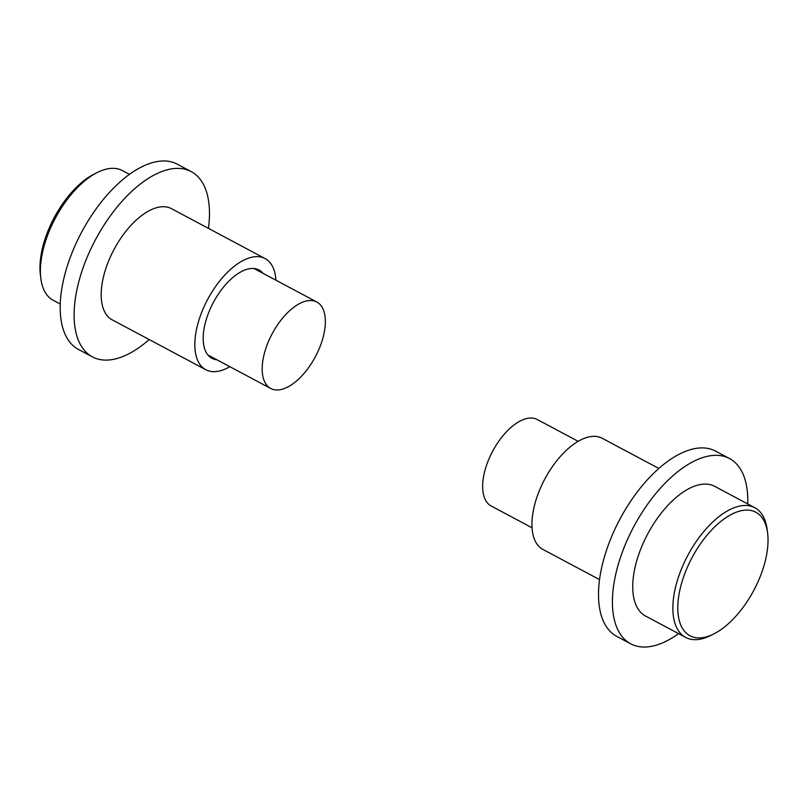 <?xml version="1.0" encoding="UTF-8"?>
<svg xmlns="http://www.w3.org/2000/svg" width="808" height="808" viewBox="0 0 808 808"><rect width="100%" height="100%" fill="white"/><g stroke="black" fill="none" stroke-linecap="round" stroke-linejoin="round"><path stroke-width="1.21" d="M700.556 637.865A69.993 34.956 118.1 0 0 713.797 633.947A69.993 34.956 118.1 0 0 767.6 533.007A69.993 34.956 118.1 0 0 745.279 510.131A69.993 34.956 118.1 0 0 683.74 576.498A69.993 34.956 118.1 0 0 700.556 637.865M713.797 633.947L710.666 635.522A73.488 36.703 -61.9 0 1 696.759 639.633A73.488 36.703 -61.9 0 1 685.669 637.421A73.488 36.703 -61.9 0 1 683.063 565.176A73.488 36.703 -61.9 0 1 743.724 505.515A73.488 36.703 -61.9 0 1 754.813 507.727A73.488 36.703 -61.9 0 1 767.156 529.533L767.6 533.007M754.813 507.727L714.676 486.335A73.488 36.703 118.1 0 0 703.596 484.123A73.488 36.703 118.1 0 0 642.936 543.784A73.488 36.703 118.1 0 0 645.541 616.029L685.669 637.421M747.723 503.94A104.99 52.429 118.1 0 0 729.493 458.54L715.585 451.116A104.99 52.429 118.1 0 0 699.748 447.965A104.99 52.429 118.1 0 0 613.09 533.189A104.99 52.429 118.1 0 0 616.817 636.411L630.725 643.825A104.99 52.429 118.1 0 0 646.562 646.976A104.99 52.429 118.1 0 0 678.579 633.644M729.493 458.54A104.99 52.429 118.1 0 0 713.656 455.389A104.99 52.429 118.1 0 0 626.998 540.602A104.99 52.429 118.1 0 0 630.725 643.825M578.154 441.32L537.28 419.524A48.995 24.462 118.1 0 0 529.886 418.049A48.995 24.462 118.1 0 0 489.446 457.823A48.995 24.462 118.1 0 0 491.183 505.99L532.058 527.786M129.421 174.356L122.331 170.579A73.488 36.703 118.1 0 0 111.241 168.367A73.488 36.703 118.1 0 0 97.334 172.478A73.488 36.703 118.1 0 0 40.844 278.467A73.488 36.703 118.1 0 0 53.187 300.273L60.277 304.06M208.444 228.381A104.99 52.429 118.1 0 0 191.183 171.589L177.275 164.175A104.99 52.429 118.1 0 0 161.438 161.024A104.99 52.429 118.1 0 0 74.78 246.248A104.99 52.429 118.1 0 0 78.507 349.46L92.415 356.884A104.99 52.429 118.1 0 0 108.252 360.035A104.99 52.429 118.1 0 0 149.187 339.552M191.183 171.589A104.99 52.429 118.1 0 0 175.346 168.438A104.99 52.429 118.1 0 0 88.688 253.662A104.99 52.429 118.1 0 0 92.415 356.884M309.424 300.536A48.995 24.462 -61.9 0 1 316.817 302.01A48.995 24.462 -61.9 0 1 318.554 350.177A48.995 24.462 -61.9 0 1 278.114 389.951A48.995 24.462 -61.9 0 1 270.72 388.476A48.995 24.462 -61.9 0 1 268.983 340.309A48.995 24.462 -61.9 0 1 309.424 300.536M40.844 278.467L40.4 274.993A69.993 34.956 -61.9 0 1 94.203 174.053L97.334 172.478M599.556 579.619L542.925 549.44A62.994 31.461 -61.9 0 1 540.693 487.507A62.994 31.461 -61.9 0 1 592.688 436.37A62.994 31.461 -61.9 0 1 602.182 438.259L658.813 468.448M216.887 359.782A50.045 24.987 -61.9 0 1 211.908 358.308A50.045 24.987 -61.9 0 1 210.131 309.111A50.045 24.987 -61.9 0 1 251.439 268.488A50.045 24.987 -61.9 0 1 258.984 269.993A50.045 24.987 -61.9 0 1 262.984 273.316M229.846 366.68A62.994 31.461 -61.9 0 1 215.312 371.63A62.994 31.461 -61.9 0 1 205.818 369.741A62.994 31.461 -61.9 0 1 203.576 307.808A62.994 31.461 -61.9 0 1 255.57 256.671A62.994 31.461 -61.9 0 1 265.075 258.56A62.994 31.461 -61.9 0 1 275.942 280.214M205.818 369.741L112.171 319.816A62.994 31.461 -61.9 0 1 109.938 257.893A62.994 31.461 -61.9 0 1 161.933 206.757A62.994 31.461 -61.9 0 1 171.437 208.646L265.075 258.56M253.995 268.519L316.817 302.01M207.909 354.985L270.72 388.476"/></g></svg>
